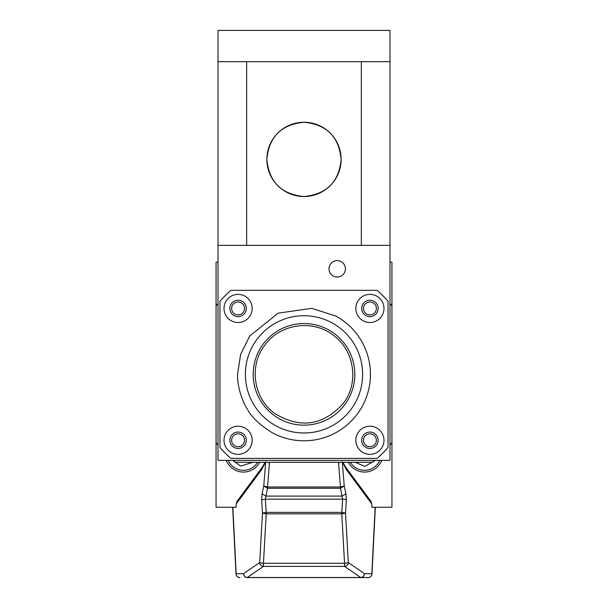 <?xml version="1.0" encoding="UTF-8"?>
<svg xmlns="http://www.w3.org/2000/svg" width="608" height="608" viewBox="0 0 608 608"><rect width="100%" height="100%" fill="white"/><g stroke="black" fill="none" stroke-linecap="round" stroke-linejoin="round"><path stroke-width="0.91" d="M389.986 303.536A111.393 111.393 0 0 1 391.94 305.984L391.94 442.723A111.393 111.393 0 0 1 389.986 445.17M218.014 445.17A111.393 111.393 0 0 1 216.06 442.723L216.06 305.984A111.393 111.393 0 0 1 218.014 303.536M374.817 460.34A111.393 111.393 0 0 1 372.37 462.3L235.63 462.3A111.393 111.393 0 0 1 233.183 460.34M259.654 462.3A18.369 18.369 0 0 1 226.29 460.34M381.71 460.34A18.369 18.369 0 0 1 348.346 462.3M391.94 305.984L391.94 262.177L389.986 262.177M218.014 262.177L216.06 262.177L216.06 305.984M216.06 442.723L216.06 507.247L236.185 507.247L236.185 504.009L237.128 501.22L262.268 467.263L265.08 462.3M371.815 504.009L346.332 469.589A3.906 3.488 -36.5 0 0 345.732 467.263L370.872 501.22L371.815 504.009L371.815 507.247L391.94 507.247L391.94 442.723M345.732 467.263L342.92 462.3M342.327 462.3L344.234 486.005L345.929 493.81L346.332 499.913L345.534 513.137L348.3 562.582L364.511 573.694A3.906 3.739 90 0 1 360.772 577.6L360.772 577.516A3.906 3.671 -55.6 0 0 364.511 573.694L371.838 573.694A3.906 0.638 2.9 0 1 371.997 573.884L375.334 507.247L371.997 573.884A3.906 3.906 0 0 1 368.098 577.6L247.228 577.6A3.906 3.739 -90 0 1 243.489 573.694L259.7 562.582L262.466 513.137L261.668 499.913L265.407 499.145L267.505 488.285L263.766 486.005L265.673 462.3M232.841 507.247L236.162 573.694A3.906 3.739 90 0 0 239.902 577.6A3.906 3.906 0 0 1 236.003 573.884L232.666 507.247L236.003 573.884A3.906 0.638 -2.9 0 1 236.162 573.694L243.489 573.694A3.906 3.671 55.6 0 0 247.228 577.516L368.098 577.6A3.906 3.739 -90 0 0 371.838 573.694L375.159 507.247M346.332 469.589L342.274 461.677M265.726 461.677L261.668 469.589A3.906 3.488 -143.5 0 1 262.268 467.263M261.668 499.913L262.071 493.81L263.766 486.005L267.505 487.008L269.466 462.688L268.333 462.3M339.667 462.3L338.534 462.688L340.495 487.008L344.234 486.005L340.495 488.285L340.495 487.008L267.505 487.008L267.505 488.285L340.495 488.285L342.593 499.145L341.787 512.369L345.534 513.137L341.787 513.851L341.787 512.369L266.213 512.369L266.213 513.851L262.466 513.137L266.213 512.369L265.407 499.145L342.593 499.145A3.906 0.768 -176.5 0 1 346.332 499.913M269.587 462.3L269.466 462.688L267.087 462.3M262.071 493.81L265.81 496.09L342.19 496.09L345.929 493.81M340.913 462.3L338.534 462.688L338.413 462.3M263.446 563.289L263.446 566.405A3.906 3.671 -124.4 0 1 259.7 562.582A3.906 0.714 3.2 0 0 263.446 563.289L266.213 513.851L341.787 513.851L344.554 563.289A3.906 0.714 -3.2 0 0 348.3 562.582A3.906 3.671 124.4 0 1 344.554 566.405L344.554 563.289L263.446 563.289M389.986 245.374L389.986 30.4L218.014 30.4L218.014 460.34L389.986 460.34L389.986 245.374L218.014 245.374M257.632 462.3A16.614 16.614 0 0 1 228.19 460.34A16.614 16.614 0 0 0 257.632 462.3M369.915 301.986A6.452 6.452 0 0 0 363.47 308.438A6.452 6.452 0 0 0 369.915 314.891A6.452 6.452 0 0 0 376.367 308.438A6.452 6.452 0 0 0 369.915 301.986M238.085 301.986A6.452 6.452 0 0 0 231.633 308.438A6.452 6.452 0 0 0 238.085 314.891A6.452 6.452 0 0 0 244.53 308.438A6.452 6.452 0 0 0 238.085 301.986M369.915 433.823A6.452 6.452 0 0 0 363.47 440.268A6.452 6.452 0 0 0 369.915 446.72A6.452 6.452 0 0 0 376.367 440.268A6.452 6.452 0 0 0 369.915 433.823M238.085 433.823A6.452 6.452 0 0 0 231.633 440.268A6.452 6.452 0 0 0 238.085 446.72A6.452 6.452 0 0 0 244.53 440.268A6.452 6.452 0 0 0 238.085 433.823M337.22 260.612A8.208 8.208 0 0 0 329.012 268.82A8.208 8.208 0 0 0 337.22 277.028A8.208 8.208 0 0 0 345.428 268.82A8.208 8.208 0 0 0 337.22 260.612M304 122.254A37.134 37.134 0 0 0 266.866 159.38A37.134 37.134 0 0 0 304 196.513A37.134 37.134 0 0 0 341.134 159.38A37.134 37.134 0 0 0 304 122.254C281.382 124.458 269.002 136.808 266.866 159.311C268.964 181.936 281.344 194.332 304 196.513C326.618 194.309 338.998 181.959 341.134 159.456C339.036 136.83 326.656 124.427 304 122.254M389.986 61.666L218.014 61.666M361.342 61.666L361.342 245.374M246.65 245.374L246.65 61.666M379.81 460.34A16.614 16.614 0 0 1 350.368 462.3A16.614 16.614 0 0 0 379.81 460.34M369.915 448.476A8.208 8.208 0 0 1 361.707 440.268A8.208 8.208 0 0 1 369.915 432.06A8.208 8.208 0 0 1 378.123 440.268A8.208 8.208 0 0 1 369.915 448.476M238.085 448.476A8.208 8.208 0 0 1 229.877 440.268A8.208 8.208 0 0 1 238.085 432.06A8.208 8.208 0 0 1 246.293 440.268A8.208 8.208 0 0 1 238.085 448.476M369.915 316.646A8.208 8.208 0 0 1 361.707 308.438A8.208 8.208 0 0 1 369.915 300.23A8.208 8.208 0 0 1 378.123 308.438A8.208 8.208 0 0 1 369.915 316.646M238.085 316.646A8.208 8.208 0 0 1 229.877 308.438A8.208 8.208 0 0 1 238.085 300.23A8.208 8.208 0 0 1 246.293 308.438A8.208 8.208 0 0 1 238.085 316.646M369.915 426.2A14.068 14.068 0 0 0 355.847 440.268A14.068 14.068 0 0 0 369.915 454.343A14.068 14.068 0 0 0 383.99 440.268A14.068 14.068 0 0 0 369.915 426.2M238.085 294.371A14.068 14.068 0 0 0 224.01 308.438A14.068 14.068 0 0 0 238.085 322.506A14.068 14.068 0 0 0 252.153 308.438A14.068 14.068 0 0 0 238.085 294.371M355.847 308.438A14.068 14.068 0 0 0 369.915 322.506A14.068 14.068 0 0 0 383.99 308.438A14.068 14.068 0 0 0 369.915 294.371A14.068 14.068 0 0 0 355.847 308.438M224.01 440.268A14.068 14.068 0 0 0 238.085 454.343A14.068 14.068 0 0 0 252.153 440.268A14.068 14.068 0 0 0 238.085 426.2A14.068 14.068 0 0 0 224.01 440.268M237.553 374.353C237.135 388.793 244.173 404.844 247.198 408.819C251.294 416.883 259.608 424.825 272.141 432.668A66.447 66.447 0 0 0 370.447 374.353A66.447 66.447 0 0 0 335.859 316.046L311.828 308.37L278.13 313.15L249.766 335.958L240.608 354.441L237.553 374.353M362.626 374.353A58.626 58.626 0 0 1 304 432.98A58.626 58.626 0 0 1 245.374 374.353A58.626 58.626 0 0 1 304 315.727A58.626 58.626 0 0 1 362.626 374.353M253.186 374.353A50.814 50.814 0 0 1 304 323.54A50.814 50.814 0 0 1 354.814 374.353A50.814 50.814 0 0 1 304 425.167A50.814 50.814 0 0 1 253.186 374.353M388.033 447.48A111.393 111.393 0 0 1 377.12 458.386L230.88 458.386A111.393 111.393 0 0 1 219.967 447.48L219.967 301.234A111.393 111.393 0 0 1 230.88 290.32L377.12 290.32A111.393 111.393 0 0 1 388.033 301.234L388.033 447.48M261.668 469.589L236.185 504.009M239.902 577.6A3.906 3.906 0 0 1 236.003 573.884M247.228 577.516L263.446 566.405L344.554 566.405L360.772 577.516L247.228 577.516M252.768 462.3L240.639 466.093L232.59 460.34M375.41 460.34L364.868 466.397L355.232 462.3M274.824 413.539C300.246 428.906 322.985 425.63 343.049 403.72C359.336 383.2 354.593 350.261 333.176 335.168C312.618 319.018 279.809 323.844 264.769 345.23C248.687 365.773 253.498 398.506 274.824 413.539"/></g></svg>
